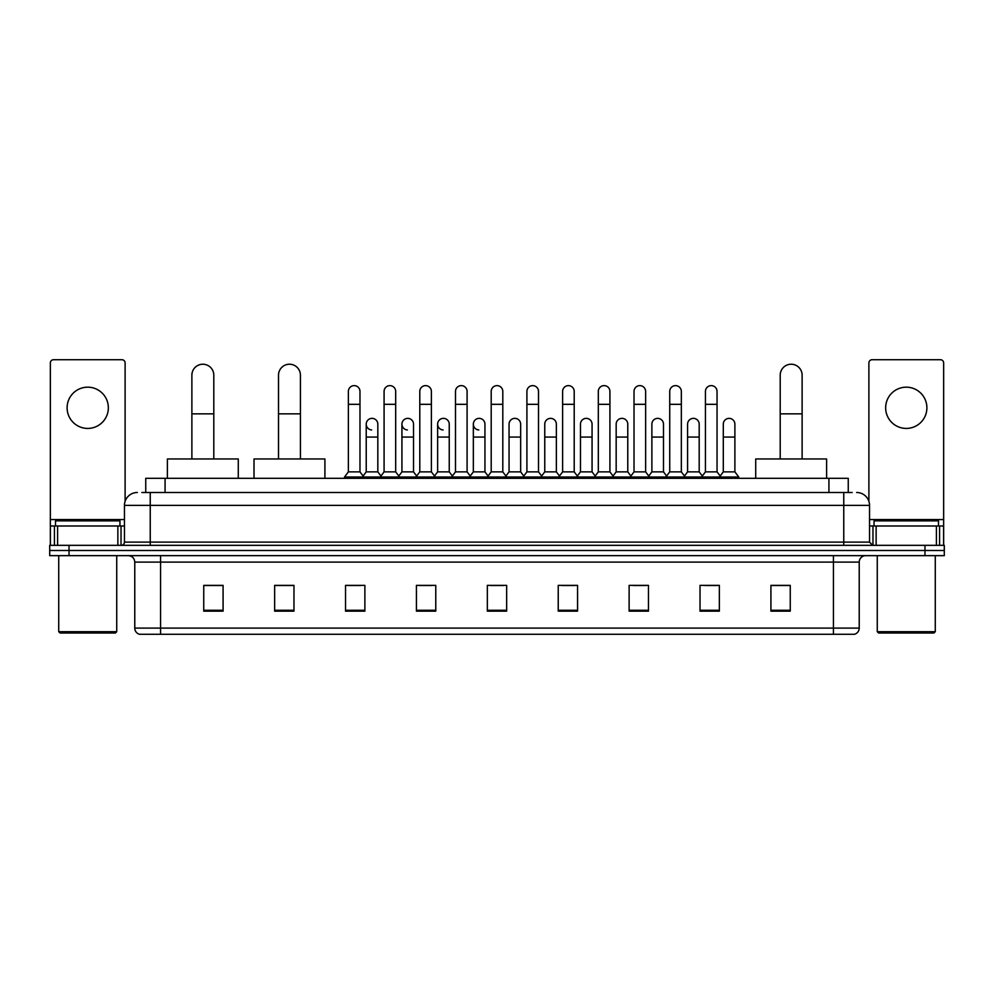 <?xml version="1.0" encoding="UTF-8"?>
<svg xmlns="http://www.w3.org/2000/svg" width="994" height="994" viewBox="0 0 994 994"><rect width="100%" height="100%" fill="white"/><g stroke="black" fill="none" stroke-linecap="round" stroke-linejoin="round"><path stroke-width="1.49" d="M145.745 492.49L145.745 478.313L848.255 478.313L848.255 492.49M142.167 492.49L852.131 492.49M141.869 492.49L150.243 492.49L150.243 505.374L124.461 505.374L124.461 542.115A3.218 3.218 0 0 1 121.243 545.333M137.358 492.49A12.885 12.885 0 0 0 124.461 505.374M856.642 492.49A12.885 12.885 0 0 1 869.539 505.374L869.539 542.115L872.757 545.333M69.033 545.333L49.7 545.333L49.7 550.49L69.033 550.49L49.7 550.49L49.7 555.646L69.033 555.646L69.033 550.49L924.967 550.49L69.033 550.49L69.033 545.333L924.967 545.333L924.967 550.49L944.3 550.49L924.967 550.49L924.967 555.646L69.033 555.646M924.967 555.646L944.3 555.646L944.3 545.333L924.967 545.333M859.226 628.096C859.04 631.19 857.499 633.253 854.579 634.284L833.444 634.284L833.444 628.096L859.226 628.096L859.226 562.095A6.449 6.449 0 0 1 865.662 555.646M833.444 634.284L139.421 634.284A6.449 6.449 0 0 1 134.774 628.096L134.774 562.095C134.401 558.181 132.252 556.031 128.338 555.646M790.255 611.148L790.255 585.367L770.922 585.367L770.922 611.148L790.255 611.148M719.358 611.148L719.358 585.367L700.024 585.367L700.024 611.148L719.358 611.148M648.461 611.148L648.461 585.367L629.127 585.367L629.127 611.148L648.461 611.148M577.564 611.148L577.564 585.367L558.23 585.367L558.23 611.148L577.564 611.148M223.078 611.148L223.078 585.367L203.745 585.367L203.745 611.148L223.078 611.148M293.975 611.148L293.975 585.367L274.642 585.367L274.642 611.148L293.975 611.148M364.873 611.148L364.873 585.367L345.539 585.367L345.539 611.148L364.873 611.148M435.77 611.148L435.77 585.367L416.436 585.367L416.436 611.148L435.77 611.148M506.667 611.148L506.667 585.367L487.333 585.367L487.333 611.148L506.667 611.148M633.377 585.491L646.274 585.491M704.796 585.491L717.68 585.491M419.145 585.491L432.03 585.491M347.726 585.491L360.623 585.491M561.97 585.491L574.855 585.491M490.551 585.491L503.449 585.491M293.975 585.491L274.642 585.491M223.078 585.491L203.745 585.491M790.255 585.491L770.922 585.491M87.733 387.175A20.626 20.626 0 0 0 67.107 407.801A20.626 20.626 0 0 0 87.733 428.426A20.626 20.626 0 0 0 108.346 407.801A20.626 20.626 0 0 0 87.733 387.175M117.864 545.333L117.864 526L57.59 526L57.59 545.333M125.107 501.349L125.107 362.934A3.218 3.218 0 0 0 121.889 359.716L53.564 359.716A3.218 3.218 0 0 0 50.346 362.934L50.346 526L57.59 526M117.864 526L124.461 526M50.346 545.333L50.346 526M115.441 632.992L60.013 632.992L58.721 631.699L116.733 631.699L115.441 632.992M58.721 555.646L58.721 631.699M116.733 555.646L116.733 631.699M119.951 526L119.951 520.844L55.502 520.844L55.502 526M191.879 458.967L191.879 375.185A10.959 10.959 0 0 1 202.838 364.226A10.959 10.959 0 0 1 213.797 375.185A10.959 10.959 0 0 0 202.838 364.226M213.797 458.967L213.797 375.185M238.287 478.313L238.287 458.967L167.39 458.967L167.39 478.313M278.506 458.967L278.506 375.185A10.959 10.959 0 0 1 289.465 364.226A10.959 10.959 0 0 1 300.424 375.185A10.959 10.959 0 0 0 289.465 364.226M300.424 458.967L300.424 375.185M324.914 478.313L324.914 458.967L254.017 458.967L254.017 478.313M780.203 458.967L780.203 375.185A10.959 10.959 0 0 1 791.162 364.226A10.959 10.959 0 0 1 802.121 375.185A10.959 10.959 0 0 0 791.162 364.226M802.121 458.967L802.121 375.185M826.61 478.313L826.61 458.967L755.713 458.967L755.713 478.313M348.372 404.322L359.977 404.322L359.977 471.864L348.372 471.864L348.372 391.425A5.802 5.802 0 0 1 354.535 385.635A5.802 5.802 0 0 1 359.977 391.425A5.802 5.802 0 0 0 354.535 385.635M348.372 471.864L344.508 477.021L344.508 478.313M359.977 471.864L363.841 477.021L344.508 477.021M384.082 471.864L384.082 404.322L395.687 404.322L395.687 471.864L384.082 471.864L380.217 477.021L363.841 477.021L363.841 478.313M384.082 404.322L384.082 391.425A5.802 5.802 0 0 1 390.244 385.635A5.802 5.802 0 0 1 395.687 391.425A5.802 5.802 0 0 0 390.244 385.635M395.687 471.864L399.551 477.021L380.217 477.021L380.217 478.313M419.791 471.864L419.791 404.322L431.384 404.322L431.384 471.864L419.791 471.864L415.914 477.021L399.551 477.021L399.551 478.313M419.791 404.322L419.791 391.425A5.802 5.802 0 0 1 425.954 385.635A5.802 5.802 0 0 1 431.384 391.425A5.802 5.802 0 0 0 425.954 385.635M431.384 471.864L435.26 477.021L415.914 477.021L415.914 478.313M455.488 471.864L455.488 404.322L467.093 404.322L467.093 471.864L455.488 471.864L451.624 477.021L435.26 477.021L435.26 478.313M455.488 404.322L455.488 391.425A5.802 5.802 0 0 1 461.663 385.635A5.802 5.802 0 0 1 467.093 391.425A5.802 5.802 0 0 0 461.663 385.635M467.093 471.864L470.957 477.021L451.624 477.021L451.624 478.313M491.198 471.864L491.198 404.322L502.802 404.322L502.802 471.864L491.198 471.864L487.333 477.021L470.957 477.021L470.957 478.313M491.198 404.322L491.198 391.425A5.802 5.802 0 0 1 497.36 385.635A5.802 5.802 0 0 1 502.802 391.425A5.802 5.802 0 0 0 497.36 385.635M502.802 471.864L506.667 477.021L487.333 477.021L487.333 478.313M526.907 471.864L526.907 404.322L538.512 404.322L538.512 471.864L526.907 471.864L523.043 477.021L506.667 477.021L506.667 478.313M526.907 404.322L526.907 391.425A5.802 5.802 0 0 1 533.07 385.635A5.802 5.802 0 0 1 538.512 391.425A5.802 5.802 0 0 0 533.07 385.635M538.512 471.864L542.376 477.021L523.043 477.021L523.043 478.313M562.616 471.864L562.616 404.322L574.209 404.322L574.209 471.864L562.616 471.864L558.74 477.021L542.376 477.021L542.376 478.313M562.616 404.322L562.616 391.425A5.802 5.802 0 0 1 568.779 385.635A5.802 5.802 0 0 1 574.209 391.425A5.802 5.802 0 0 0 568.779 385.635M574.209 471.864L578.086 477.021L558.74 477.021L558.74 478.313M598.313 471.864L598.313 404.322L609.918 404.322L609.918 471.864L598.313 471.864L594.449 477.021L578.086 477.021L578.086 478.313M598.313 404.322L598.313 391.425A5.802 5.802 0 0 1 604.489 385.635A5.802 5.802 0 0 1 609.918 391.425A5.802 5.802 0 0 0 604.489 385.635M609.918 471.864L613.783 477.021L594.449 477.021L594.449 478.313M634.023 471.864L634.023 404.322L645.628 404.322L645.628 471.864L634.023 471.864L630.159 477.021L613.783 477.021L613.783 478.313M634.023 404.322L634.023 391.425A5.802 5.802 0 0 1 640.186 385.635A5.802 5.802 0 0 1 645.628 391.425A5.802 5.802 0 0 0 640.186 385.635M645.628 471.864L649.492 477.021L630.159 477.021L630.159 478.313M669.732 471.864L669.732 404.322L681.337 404.322L681.337 471.864L669.732 471.864L665.868 477.021L649.492 477.021L649.492 478.313M669.732 404.322L669.732 391.425A5.802 5.802 0 0 1 675.895 385.635A5.802 5.802 0 0 1 681.337 391.425A5.802 5.802 0 0 0 675.895 385.635M681.337 471.864L685.201 477.021L665.868 477.021L665.868 478.313M705.442 471.864L705.442 404.322L717.047 404.322L717.047 471.864L705.442 471.864L701.578 477.021L685.201 477.021L685.201 478.313M705.442 404.322L705.442 391.425A5.802 5.802 0 0 1 711.605 385.635A5.802 5.802 0 0 1 717.047 391.425A5.802 5.802 0 0 0 711.605 385.635M717.047 471.864L720.911 477.021L701.578 477.021L701.578 478.313M734.889 471.864L734.889 437.062L723.297 437.062L723.297 471.864L734.889 471.864L738.766 477.021L720.911 477.021L720.911 478.313M371.657 429.955A5.802 5.802 0 0 1 366.227 424.165A5.802 5.802 0 0 1 372.39 418.375A5.802 5.802 0 0 1 377.832 424.165L377.832 437.062L366.227 437.062L366.227 424.165M377.832 437.062L377.832 471.864L366.227 471.864L366.227 437.062M366.227 471.864L363.096 476.027M377.832 471.864L380.951 476.027M407.366 429.955A5.802 5.802 0 0 1 401.936 424.165A5.802 5.802 0 0 1 408.099 418.375A5.802 5.802 0 0 1 413.529 424.165L413.529 437.062L401.936 437.062L401.936 424.165M413.529 437.062L413.529 471.864L401.936 471.864L401.936 437.062M401.936 471.864L398.805 476.027M413.529 471.864L416.66 476.027M443.076 429.955A5.802 5.802 0 0 1 437.633 424.165A5.802 5.802 0 0 1 443.809 418.375A5.802 5.802 0 0 1 449.238 424.165L449.238 437.062L437.633 437.062L437.633 424.165M449.238 437.062L449.238 471.864L437.633 471.864L437.633 437.062M437.633 471.864L434.515 476.027M449.238 471.864L452.369 476.027M478.785 429.955A5.802 5.802 0 0 1 473.343 424.165A5.802 5.802 0 0 1 479.506 418.375A5.802 5.802 0 0 1 484.948 424.165L484.948 437.062L473.343 437.062L473.343 424.165M484.948 437.062L484.948 471.864L473.343 471.864L473.343 437.062M473.343 471.864L470.224 476.027M484.948 471.864L488.079 476.027M509.052 424.165A5.802 5.802 0 0 1 515.215 418.375A5.802 5.802 0 0 1 520.657 424.165L520.657 437.062L509.052 437.062L509.052 424.165M520.657 437.062L520.657 471.864L509.052 471.864L509.052 437.062M509.052 471.864L505.921 476.027M520.657 471.864L523.776 476.027M544.762 424.165A5.802 5.802 0 0 1 550.924 418.375A5.802 5.802 0 0 1 556.367 424.165L556.367 437.062L544.762 437.062L544.762 424.165M556.367 437.062L556.367 471.864L544.762 471.864L544.762 437.062M544.762 471.864L541.631 476.027M556.367 471.864L559.485 476.027M580.471 424.165A5.802 5.802 0 0 1 586.634 418.375A5.802 5.802 0 0 1 592.064 424.165L592.064 437.062L580.471 437.062L580.471 424.165M592.064 437.062L592.064 471.864L580.471 471.864L580.471 437.062M580.471 471.864L577.34 476.027M592.064 471.864L595.195 476.027M616.168 424.165A5.802 5.802 0 0 1 622.343 418.375A5.802 5.802 0 0 1 627.773 424.165L627.773 437.062L616.168 437.062L616.168 424.165M627.773 437.062L627.773 471.864L616.168 471.864L616.168 437.062M616.168 471.864L613.049 476.027M627.773 471.864L630.904 476.027M651.878 424.165A5.802 5.802 0 0 1 658.04 418.375A5.802 5.802 0 0 1 663.483 424.165L663.483 437.062L651.878 437.062L651.878 424.165M663.483 437.062L663.483 471.864L651.878 471.864L651.878 437.062M651.878 471.864L648.759 476.027M663.483 471.864L666.601 476.027M687.587 424.165A5.802 5.802 0 0 1 693.75 418.375A5.802 5.802 0 0 1 699.192 424.165L699.192 437.062L687.587 437.062L687.587 424.165M699.192 437.062L699.192 471.864L687.587 471.864L687.587 437.062M687.587 471.864L684.456 476.027M699.192 471.864L702.311 476.027M723.297 437.062L723.297 424.165A5.802 5.802 0 0 1 729.459 418.375A5.802 5.802 0 0 1 734.889 424.165L734.889 437.062M723.297 471.864L720.165 476.027M738.766 477.021L738.766 478.313M906.267 387.175A20.626 20.626 0 0 0 885.654 407.801A20.626 20.626 0 0 0 906.267 428.426A20.626 20.626 0 0 0 926.893 407.801A20.626 20.626 0 0 0 906.267 387.175M936.41 545.333L936.41 526L876.136 526L876.136 545.333M936.41 526L943.654 526L943.654 362.934A3.218 3.218 0 0 0 940.436 359.716L872.111 359.716A3.218 3.218 0 0 0 868.893 362.934L868.893 501.349M869.539 526L876.136 526M943.654 526L943.654 545.333M933.987 632.992L878.559 632.992L877.267 631.699L935.279 631.699L933.987 632.992M877.267 555.646L877.267 631.699M935.279 555.646L935.279 631.699M938.498 526L938.498 520.844L874.049 520.844L874.049 526M165.079 492.49L165.079 478.313M828.921 492.49L828.921 478.313M150.243 545.333L150.243 542.115L869.539 542.115M124.461 542.115L150.243 542.115L150.243 505.374L843.757 505.374L843.757 545.333M869.539 505.374L843.757 505.374L843.757 492.49M833.444 555.646L833.444 562.095L134.774 562.095M859.226 562.095L833.444 562.095L833.444 628.096L160.556 628.096L160.556 634.284M134.774 628.096L160.556 628.096L160.556 555.646M506.667 610.254L487.333 610.254M435.77 610.254L416.436 610.254M364.873 610.254L345.539 610.254M293.975 610.254L274.642 610.254M223.078 610.254L203.745 610.254M577.564 610.254L558.23 610.254M648.461 610.254L629.127 610.254M719.358 610.254L700.024 610.254M790.255 610.254L770.922 610.254M124.461 519.564L50.346 519.564M121.032 526L121.032 545.333M50.396 526L50.396 545.333M54.421 545.333L54.421 526M191.879 413.852L213.797 413.852M278.506 413.852L300.424 413.852M780.203 413.852L802.121 413.852M943.654 519.564L869.539 519.564M943.604 545.333L943.604 526M939.578 526L939.578 545.333M872.968 545.333L872.968 526M359.977 404.322L359.977 391.425M395.687 404.322L395.687 391.425M431.384 404.322L431.384 391.425M467.093 404.322L467.093 391.425M502.802 404.322L502.802 391.425M538.512 404.322L538.512 391.425M574.209 404.322L574.209 391.425M609.918 404.322L609.918 391.425M645.628 404.322L645.628 391.425M681.337 404.322L681.337 391.425M717.047 404.322L717.047 391.425"/></g></svg>
